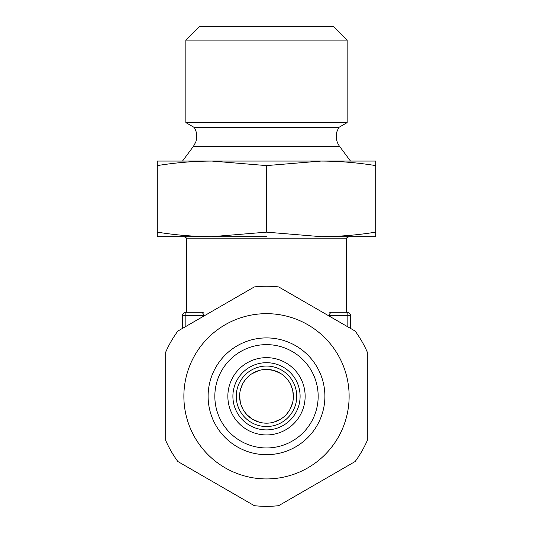 <?xml version="1.0" encoding="UTF-8"?>
<svg xmlns="http://www.w3.org/2000/svg" width="533" height="533" viewBox="0 0 533 533"><rect width="100%" height="100%" fill="white"/><g stroke="black" fill="none" stroke-linecap="round" stroke-linejoin="round"><path stroke-width="0.8" d="M278.679 505.677L355.138 461.531L278.679 505.677A110.051 110.051 0 0 1 254.321 505.677L177.862 461.531A110.051 110.051 0 0 1 165.69 440.438L165.69 352.153A110.051 110.051 0 0 1 177.862 331.06L182.493 328.395L182.493 315.649L185.85 315.649L185.85 312.285L202.034 312.285L204.625 315.616M328.375 315.616L330.966 312.285L347.15 312.285A3.358 3.358 0 0 1 350.507 315.649L347.15 315.649L347.15 312.285L346.31 312.285L346.31 238.151L348.862 236.679M346.31 238.151L186.69 238.151L186.69 312.285L185.85 312.285A3.358 3.358 0 0 0 182.493 315.649A3.358 3.358 0 0 1 185.85 312.285M330.966 312.285L329.68 312.758M350.507 315.649L350.507 328.395L355.138 331.06A110.051 110.051 0 0 1 367.31 352.153L367.31 440.438L367.31 352.153M203.246 312.704L202.034 312.285M266.5 236.679L157.288 236.679L157.288 232.148C175.863 235.113 194.065 236.625 211.894 236.679L266.5 232.148L321.106 236.679L375.712 236.679L375.712 161.066L321.106 161.066C338.961 161.119 357.163 162.632 375.712 165.596M321.106 236.679C338.961 236.625 357.163 235.113 375.712 232.148M211.894 161.066L321.106 161.066L266.5 165.596L211.894 161.066L157.288 161.066L157.288 165.596C175.863 162.625 194.065 161.119 211.894 161.066M157.288 232.148L157.288 165.596M266.5 232.148L266.5 165.596M182.493 161.066L193.446 146.348L339.554 146.348C336.443 141.971 335.524 137.174 336.803 131.957L338.748 127.46L194.252 127.46L185.85 122.61L347.15 122.61L347.15 40.095L185.85 40.095L185.85 122.61M347.15 40.095L333.711 26.65L199.289 26.65L185.85 40.095M258.805 370.542L251.643 373.893M246.026 378.876L244.341 381.075M240.463 389.603L240.15 390.982M240.316 402.395L240.403 402.741M244.547 411.816L246.999 414.801M251.676 418.718L252.622 419.324M259.138 422.149L261.11 422.636M263.648 423.029L266.5 423.182A26.883 26.883 0 0 0 293.383 396.299A26.883 26.883 0 0 0 266.5 369.416L273.889 370.448L280.911 373.606M259.071 370.462L252.116 373.586M246.579 378.25L243.834 381.835M242.688 383.813L240.43 389.743M239.623 395.812L240.343 402.488M240.909 404.527L242.781 408.951M246.772 414.561L251.729 418.758M252.409 419.191L259.278 422.189M273.982 422.116L280.971 418.951M286.514 414.248L289.019 410.976M290.378 408.644L292.61 402.695M293.383 396.699L292.71 390.303M292.537 389.596L290.412 384.007M286.527 378.363L283.882 375.785M279.598 419.771L281.351 418.705M292.397 403.501L292.83 401.729M293.11 392.475L292.604 389.876M288.639 381.042L286.501 378.337M266.5 423.182A26.883 26.883 0 0 1 239.617 396.299A26.883 26.883 0 0 1 266.5 369.416M266.5 429.898A33.606 33.606 0 0 1 232.894 396.299A33.606 33.606 0 0 1 266.5 362.693A33.606 33.606 0 0 1 300.106 396.299A33.606 33.606 0 0 1 266.5 429.898M266.5 447.96A51.668 51.668 0 0 1 214.832 396.299A51.668 51.668 0 0 1 266.5 344.631A51.668 51.668 0 0 1 318.168 396.299A51.668 51.668 0 0 1 266.5 447.96M266.5 454.682A58.39 58.39 0 0 0 324.89 396.299A58.39 58.39 0 0 0 266.5 337.909A58.39 58.39 0 0 0 208.11 396.299A58.39 58.39 0 0 0 266.5 454.682M266.5 478.927A82.628 82.628 0 0 0 349.128 396.299A82.628 82.628 0 0 0 266.5 313.664A82.628 82.628 0 0 0 183.872 396.299A82.628 82.628 0 0 0 266.5 478.927M355.138 331.06L278.679 286.921A110.051 110.051 0 0 0 254.321 286.921L177.862 331.06M355.138 461.531A110.051 110.051 0 0 0 367.31 440.438M165.69 352.153L165.69 440.438M177.862 461.531L254.321 505.677M347.15 326.449L347.15 315.649L328.435 315.649M185.85 326.449L185.85 315.649L204.565 315.649M266.5 426.54A30.241 30.241 0 0 1 236.259 396.299A30.241 30.241 0 0 1 266.5 366.051A30.241 30.241 0 0 1 296.741 396.299A30.241 30.241 0 0 1 266.5 426.54M266.5 434.941A38.642 38.642 0 0 1 227.858 396.299A38.642 38.642 0 0 1 266.5 357.65A38.642 38.642 0 0 1 305.142 396.299A38.642 38.642 0 0 1 266.5 434.941M186.69 238.151L184.138 236.679M339.554 146.348L350.507 161.066M193.446 146.348L195.771 142.031C197.483 136.941 196.977 132.084 194.252 127.46M338.748 127.46L347.15 122.61"/></g></svg>
